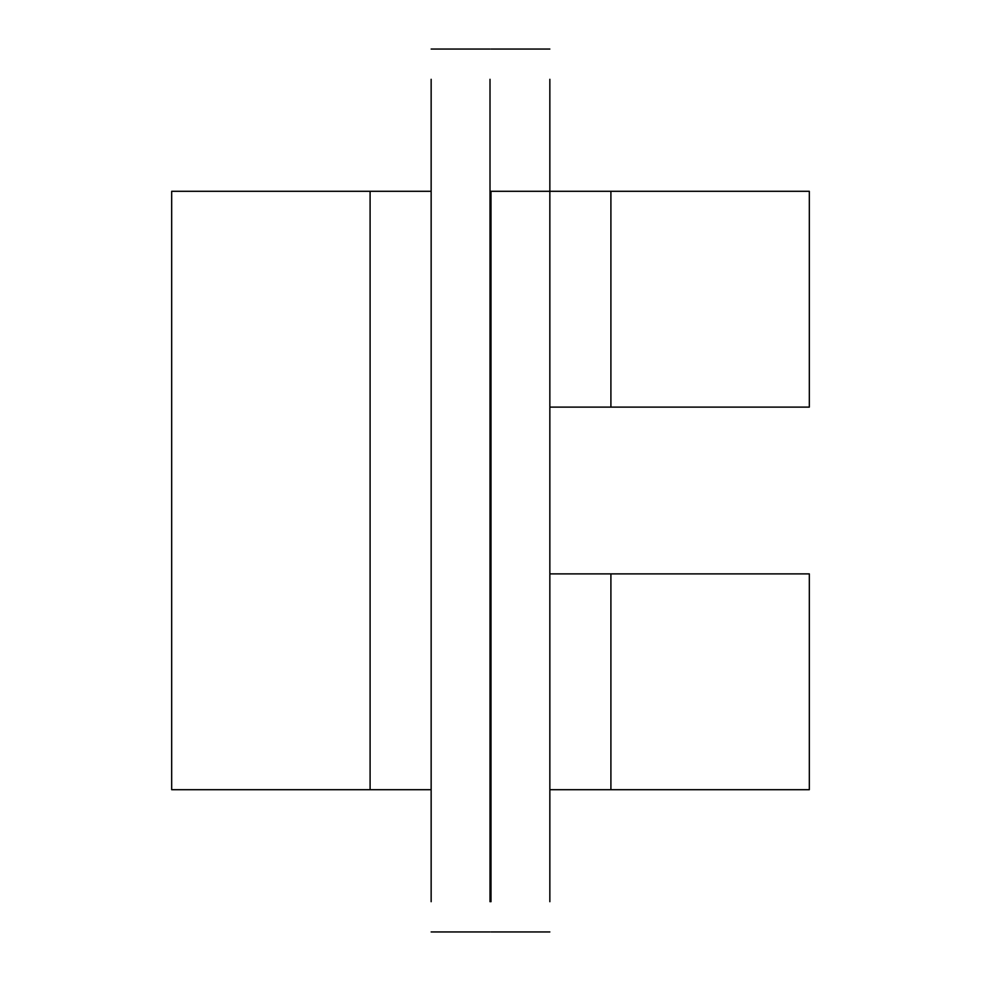 <?xml version="1.0" encoding="UTF-8"?>
<svg xmlns="http://www.w3.org/2000/svg" width="981" height="981" viewBox="0 0 981 981"><rect width="100%" height="100%" fill="white"/><g stroke="black" fill="none" stroke-linecap="round" stroke-linejoin="round"><path stroke-width="1.47" d="M490.01 573.885L490.99 573.885M490.99 191.295L490.99 901.698L490.99 789.705L490.01 789.705L490.01 901.698L490.01 79.302L490.01 191.295L549.851 191.295L549.851 79.302L549.851 901.698L549.851 789.705L809.325 789.705L809.325 573.885L549.851 573.885M549.851 407.115L809.325 407.115L809.325 191.295L549.851 191.295M490.99 407.115L490.01 407.115L490.99 407.115M370.095 191.295L431.15 191.295L431.15 79.302L431.15 901.698L431.15 789.705L370.095 789.705L370.095 191.295L171.675 191.295L171.675 789.705L370.095 789.705M610.905 407.115L610.905 191.295M610.905 789.705L610.905 573.885M549.851 49.05L490.99 49.05M549.851 931.95L490.99 931.95M490.01 49.05L431.15 49.05M490.01 931.95L431.15 931.95"/></g></svg>
